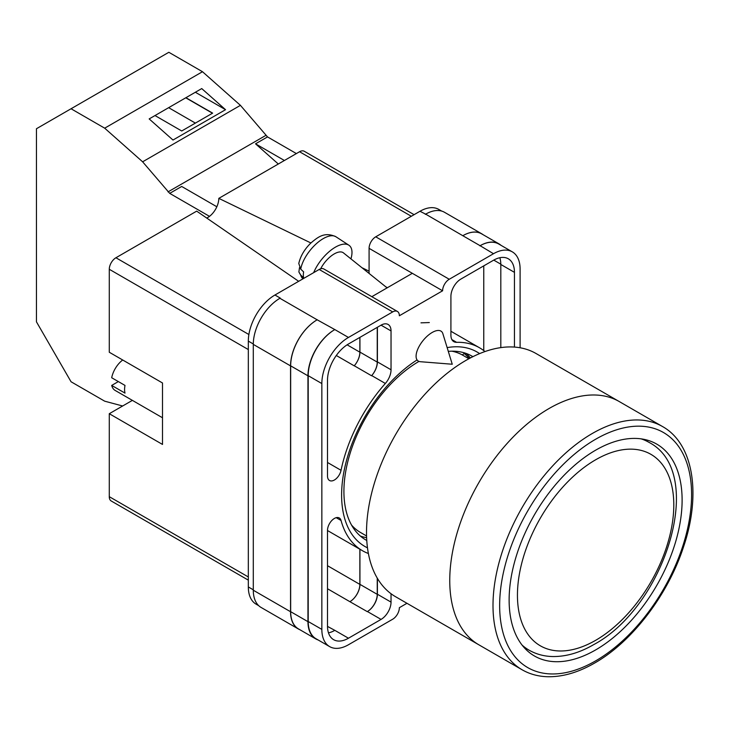 <?xml version="1.0" encoding="UTF-8"?>
<svg xmlns="http://www.w3.org/2000/svg" width="729" height="729" viewBox="0 0 729 729"><rect width="100%" height="100%" fill="white"/><g stroke="black" fill="none" stroke-linecap="round" stroke-linejoin="round"><path stroke-width="1.09" d="M367.489 547.834A112.248 64.808 -60 0 1 341.609 495.064A112.248 64.808 -60 0 1 416.933 360.035M447.141 347.605A112.248 64.808 -60 0 1 479.618 353.611M472.893 356.672A106.133 61.272 120 0 0 472.027 356.162A106.133 61.272 120 0 0 448.299 351.369M418.975 361.411A106.133 61.272 120 0 0 343.915 491.401A106.133 61.272 120 0 0 365.894 539.989A106.133 61.272 120 0 0 366.778 540.481M429.326 322.555L420.979 322.847M470.378 357.957A106.133 61.272 120 0 0 465.895 353.355M369.084 273.43L369.084 248.343A9.413 5.431 -60 0 1 375.736 236.816L449.255 279.262L493.497 253.719A37.635 21.733 120 0 1 512.314 251.86A37.635 21.733 120 0 1 520.105 269.083L520.105 347.779M441.71 211.091L438.794 209.414A37.635 21.733 -60 0 0 419.977 211.273L375.736 236.816M258.677 605.653L256.125 604.177A37.635 21.733 -60 0 1 248.325 586.945L253.291 589.807M369.084 248.343L442.603 290.789L399.355 315.757A9.413 5.431 120 0 0 397.405 311.447L323.886 269.001A9.413 5.431 -60 0 0 319.184 269.466L274.942 295.008A37.635 21.733 -60 0 0 248.325 341.108L248.325 586.945M412.332 273.311L371.836 296.685M406.955 603.293L399.355 607.685A9.413 5.431 120 0 1 392.703 619.213L348.462 644.755A37.635 21.733 120 0 1 329.645 646.614A37.635 21.733 120 0 1 321.844 629.391L321.844 383.554A37.635 21.733 120 0 1 348.462 337.454L392.703 311.912A9.413 5.431 120 0 1 397.405 311.447M377.403 327.275L377.403 361.894A14.115 8.147 120 0 1 371.708 375.581L385.349 383.463A14.115 8.147 120 0 0 391.036 369.776L391.036 330.93A14.115 8.147 120 0 0 388.12 324.469A14.115 8.147 120 0 0 381.057 325.161L391.036 330.93M385.349 383.463A117.141 67.633 120 0 0 341.044 470.305A9.75 5.632 120 0 1 329.517 480.493A9.75 5.632 120 0 1 327.503 476.037L327.503 380.283A29.634 17.113 120 0 1 348.462 343.988L381.057 325.161M484.967 351.56A117.141 67.633 120 0 0 479.545 347.788A117.141 67.633 120 0 0 456.6 342.32A14.115 8.147 120 0 1 453.839 341.664A14.115 8.147 120 0 1 450.914 335.203L450.914 296.357A14.115 8.147 120 0 1 460.892 279.07L493.497 260.253A29.634 17.113 120 0 1 508.313 258.786A29.634 17.113 120 0 1 514.455 272.354L514.455 347.086M336.197 517.672L341.044 520.47A9.75 5.632 120 0 0 339.267 517.954A9.75 5.632 120 0 0 331.759 520.57A9.75 5.632 120 0 0 327.503 530.375L327.503 626.12A29.634 17.113 120 0 0 333.636 639.688A29.634 17.113 120 0 0 348.462 638.221L381.057 619.404A14.115 8.147 120 0 0 391.036 602.118L391.036 593.734M341.044 520.47A117.141 67.633 120 0 0 362.404 550.687A117.141 67.633 120 0 0 368.382 553.493M449.255 279.262A9.413 5.431 120 0 0 442.603 290.789M299.81 629.683A37.635 21.733 -60 0 1 298.343 628.963L261.091 607.448A37.635 21.733 -60 0 1 253.291 590.226L290.552 611.731L290.552 365.894A37.635 21.733 -60 0 1 317.161 319.803L334.821 329.581A37.635 21.733 120 0 0 308.203 375.681L321.844 383.554M317.161 319.803L279.909 298.289A37.635 21.733 -60 0 1 280.264 298.088L279.909 298.289A37.635 21.733 -60 0 0 253.291 344.389L253.291 590.226M425.299 214.344A37.635 21.733 -60 0 1 425.663 214.144L419.977 211.273M462.815 235.713L480.11 245.7A37.635 21.733 -60 0 1 498.928 243.832L481.632 233.854A37.635 21.733 -60 0 0 462.815 235.713L425.663 214.144A37.635 21.733 -60 0 1 444.48 212.276L481.732 233.79A37.635 21.733 -60 0 1 483.09 234.692M483.764 350.603L483.764 265.866M328.478 632.872A29.634 17.113 120 0 0 334.821 630.348L348.462 638.221M327.503 626.411L334.821 630.348M500.814 347.615L500.814 264.472A29.634 17.113 120 0 0 499.83 257.729M308.203 375.681L308.203 621.518A37.635 21.733 120 0 0 316.003 638.741L329.645 646.614M480.11 245.7L493.497 253.719M512.314 251.86L498.672 243.978A37.635 21.733 120 0 0 479.855 245.846M377.403 578.352L377.403 594.244L391.036 602.118M377.239 578.079L377.239 594.335A14.115 8.147 -60 0 1 367.252 611.622L367.416 611.531A14.115 8.147 120 0 0 377.403 594.244M359.862 549.219L359.862 584.394A14.115 8.147 -60 0 1 349.884 601.68L367.252 611.622M371.708 375.581A117.141 67.633 120 0 0 371.562 375.754A14.115 8.147 -60 0 0 377.239 362.085L377.239 327.376M347.113 344.817L359.862 352.18A14.115 8.147 -60 0 1 354.203 365.83A117.141 67.633 -60 0 1 354.267 365.767L371.562 375.754M360.399 536.079A106.133 61.272 120 0 0 366.623 537.665M318.044 639.925A37.635 21.733 -60 0 1 315.748 638.886L298.453 628.899A37.635 21.733 -60 0 1 290.661 611.677L290.661 365.84L307.957 375.818A37.635 21.733 -60 0 1 334.565 329.727M307.957 375.818L307.957 621.664A37.635 21.733 -60 0 0 315.748 638.886M498.928 243.832A37.635 21.733 -60 0 1 500.969 245.308M469.321 358.513A104.912 60.571 -60 0 0 464.163 353.492L462.304 354.95M290.661 365.84A37.635 21.733 -60 0 1 317.27 319.739M359.935 549.256L359.935 584.348A14.115 8.147 -60 0 1 349.956 601.635M359.935 337.363L359.935 352.098A14.115 8.147 -60 0 1 354.267 365.767M298.343 628.963A37.635 21.733 -60 0 1 290.552 611.731M359.862 352.18L359.862 337.399M462.915 235.649A37.635 21.733 -60 0 1 481.732 233.79M442.858 333.663A18.817 8.593 128.7 0 0 441.4 331.413A18.817 8.593 128.7 0 0 432.169 332.479A18.817 8.593 128.7 0 0 416.086 356.235A18.817 8.593 128.7 0 0 417.863 360.782A18.817 8.593 128.7 0 0 420.378 361.712L452.253 364.236L442.858 333.663M313.67 272.646A28.231 12.885 -51.3 0 1 330.857 250.266A28.231 12.885 -51.3 0 1 348.854 245.19A28.231 12.885 -51.3 0 1 351.989 252.343A28.231 12.885 -51.3 0 1 350.931 258.877M300.731 269.129L298.781 263.479C300.512 255.988 304.54 249.181 310.846 243.039C318.09 236.925 324.633 231.567 335.941 236.77A26.718 12.202 128.7 0 0 315.958 244.078A26.718 12.202 128.7 0 0 300.731 269.129L303.619 271.899A27.119 12.384 128.7 0 0 303.337 275.088A27.119 12.384 128.7 0 0 303.638 277.849L300.749 275.07A26.718 12.202 128.7 0 0 302.553 278.405L302.972 278.824M299.501 267.57L298.881 271.981L300.749 275.07M320.66 268.81A18.817 8.593 -51.3 0 1 343.441 252.872L387.099 287.873M216.841 206.763L181.685 186.46L169.711 193.376L142.62 161.811L104.684 128.176L71.05 108.758L36.45 128.732L36.45 321.835L71.05 381.759L104.684 401.178L122.636 405.989M71.05 108.758L168.846 52.288L202.489 71.715L240.424 105.35L267.516 136.915L296.375 153.573M142.62 161.811L240.424 105.35M104.684 128.176L202.489 71.715M172.983 140.032L225.543 109.687L201.733 88.574L149.172 118.918L172.983 140.032M267.516 136.915L255.533 143.823L278.296 164.007M168.025 191.882L265.821 135.412M169.711 193.376L209.433 216.313M255.533 143.823L284.401 160.489M155.004 115.556L181.721 130.983L212.631 113.132L185.913 97.704M195.354 92.255L225.543 109.687M195.372 123.101L168.654 107.673M212.467 113.232L185.749 97.804M522.082 669.76L478.835 644.791A140.433 81.074 -60 0 1 457.311 532.27A140.433 81.074 -60 0 1 549.046 408.522A140.433 81.074 -60 0 1 619.267 401.561A140.433 81.074 120 0 0 549.046 408.522A140.433 81.074 120 0 0 457.311 532.27A140.433 81.074 120 0 0 478.835 644.791L395.61 596.741A140.433 81.074 120 0 1 374.077 484.211A140.433 81.074 120 0 1 465.822 360.463A140.433 81.074 120 0 1 536.034 353.51L662.506 426.529A140.433 81.074 -60 0 0 592.294 433.491A140.433 81.074 -60 0 0 500.559 557.238A140.433 81.074 -60 0 0 522.082 669.76C529.573 674.061 537.911 676.375 547.096 676.712C562.232 677.132 578.088 672.575 594.645 663.044C632.061 641.875 667.864 595.001 683.447 547.133C701.407 494.535 693.625 443.861 662.506 426.529M351.524 525.035A102.324 59.076 120 0 0 360.5 532.471L366.569 535.979M468.893 358.75L462.824 355.242A102.324 59.076 120 0 0 451.889 351.187M595.62 649.94A122.317 70.622 120 0 0 675.528 542.148A122.317 70.622 120 0 0 656.783 444.134A122.317 70.622 120 0 0 595.62 450.194A122.317 70.622 120 0 0 515.713 557.986A122.317 70.622 120 0 0 534.466 656A122.317 70.622 120 0 0 595.62 649.94M162.503 417.763L115.173 390.443A18.817 10.862 120 0 1 111.692 385.422L125.005 393.104A18.817 10.862 -60 0 1 124.577 389.505A18.817 10.862 -60 0 1 125.005 385.422L111.692 377.74A18.817 10.862 120 0 1 122.718 360.008M111.692 385.422L118.353 381.577M248.325 349.555L109.277 269.274L109.277 352.244L162.503 382.98L162.503 444.435L109.277 413.707L109.277 496.677L248.325 576.958M248.325 580.138L111.227 500.987A9.413 5.431 -60 0 1 109.277 496.677M132.377 400.376L109.277 413.707M109.277 269.274A9.413 5.431 -60 0 1 115.929 257.756L248.89 334.52M298.671 281.312L196.684 211.137L115.929 257.756M206.735 218.053A15.646 9.03 120 0 0 218.809 198.361L310.909 242.976M411.329 216.267L299.555 151.741L218.809 198.361M299.555 151.741A9.413 5.431 -60 0 1 304.266 151.268L414.09 214.681M361.93 267.698L369.084 271.161M308.203 621.518L321.844 629.391M334.821 329.581L348.462 337.454M319.184 269.466L392.703 311.912M274.942 295.008L280.264 298.088M367.416 611.531L381.057 619.404M327.503 588.75L349.884 601.68M451.889 339.596L456.6 342.32M500.814 264.472L514.455 272.354M377.403 361.894L391.036 369.776M336.297 355.497L354.203 365.83M327.503 462.487L341.044 470.305M290.661 611.677L307.957 621.664M359.935 584.348L377.239 594.335M493.752 260.107L500.814 264.18M359.935 352.098L377.239 362.085M253.291 344.389L290.552 365.894M327.503 565.704L359.862 584.394M248.325 341.108L253.3 343.979M387.381 287.718L385.668 286.725M523.704 647.07L528.99 650.122A119.966 69.264 -60 0 1 522.064 645.065M595.62 459.799A110.553 63.833 120 0 0 517.444 595.201A110.553 63.833 120 0 0 595.62 640.335A110.553 63.833 120 0 0 673.796 504.933A110.553 63.833 120 0 0 595.62 459.799M641.11 438.858A119.966 69.264 -60 0 1 648.947 442.33L643.671 439.286M595.62 439.25A135.722 78.358 120 0 0 499.647 605.48A135.722 78.358 120 0 0 595.62 660.884A135.722 78.358 120 0 0 691.593 494.663A135.722 78.358 120 0 0 595.62 439.25M327.503 530.53L362.404 550.687M450.914 331.258L479.545 347.788M298.881 271.981L302.553 278.405M335.941 236.77L348.854 245.19M528.99 650.122C536.097 654.177 543.943 656.319 552.518 656.537C565.914 656.738 579.637 652.774 593.67 644.646C665.039 606.774 707.33 472.51 648.947 442.33"/></g></svg>
